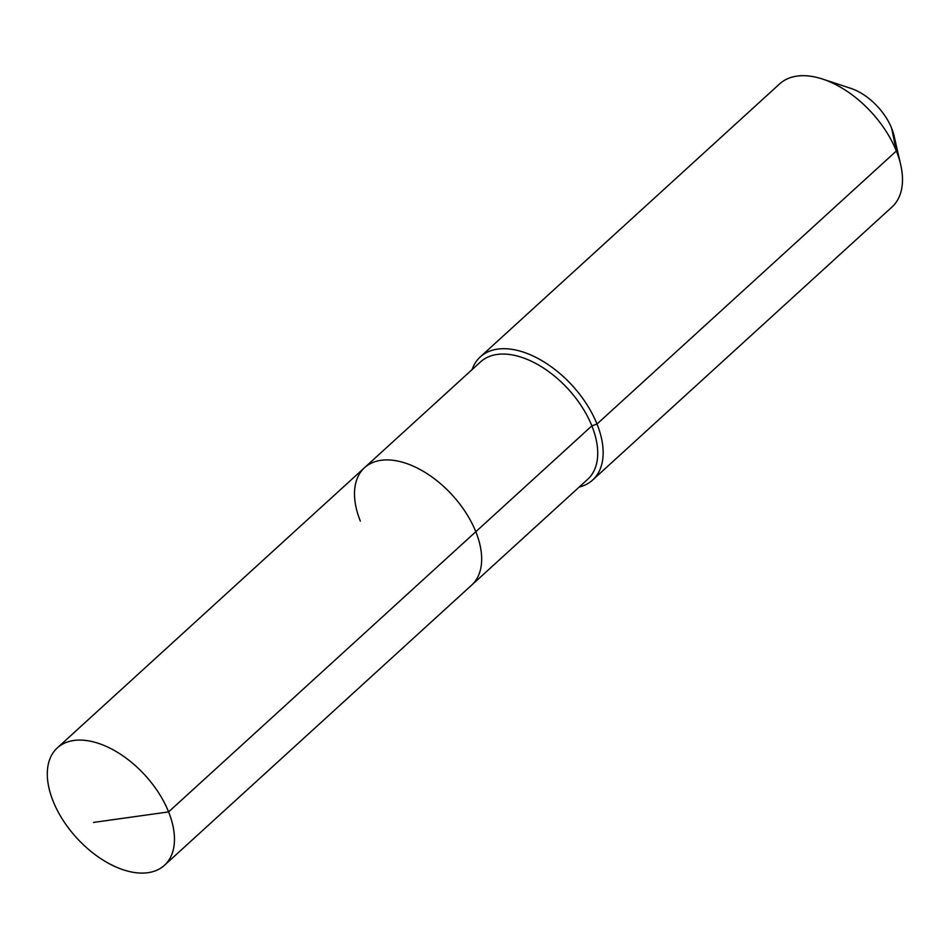 <?xml version="1.0" encoding="UTF-8"?>
<svg xmlns="http://www.w3.org/2000/svg" width="949" height="949" viewBox="0 0 949 949"><rect width="100%" height="100%" fill="white"/><g stroke="black" fill="none" stroke-linecap="round" stroke-linejoin="round"><path stroke-width="1.42" d="M579.198 487.051A83.346 48.636 -132.4 0 0 592.639 480.028A83.346 48.636 -132.4 0 0 597.004 424.025L591.868 425.876A79.479 46.382 -132.4 0 1 587.704 479.292L471.641 585.142A79.479 46.382 -132.4 0 0 475.805 531.725L168.602 811.905A79.479 46.382 -132.4 0 0 115.22 750.979A79.479 46.382 -132.4 0 0 57.331 747.871A79.479 46.382 -132.4 0 0 53.156 801.276A79.479 46.382 -132.4 0 0 106.549 862.202A79.479 46.382 -132.4 0 0 164.438 865.31A79.479 46.382 -132.4 0 0 168.602 811.905L93.524 822.427M164.438 865.31L471.641 585.142A79.479 46.382 -132.4 0 0 475.805 531.725A79.479 46.382 -132.4 0 0 422.424 470.811A79.479 46.382 -132.4 0 0 364.535 467.691A79.479 46.382 -132.4 0 0 360.359 521.108M364.535 467.691A79.479 46.382 -132.4 0 1 422.424 470.811A79.479 46.382 -132.4 0 1 475.805 531.725L591.868 425.876A79.479 46.382 -132.4 0 0 538.486 364.962A79.479 46.382 -132.4 0 0 480.597 361.842L57.331 747.871M592.639 480.028L891.977 207.024A83.346 48.636 -132.4 0 0 900.696 164.723A83.346 48.636 -132.4 0 0 896.354 151.01L597.004 424.025A83.346 48.636 -132.4 0 0 541.025 360.134A83.346 48.636 -132.4 0 0 480.313 356.871A83.346 48.636 -132.4 0 0 472.092 369.6M900.696 164.723L894.112 135.992A46.442 27.094 -132.4 0 0 891.692 128.352L896.354 151.01A83.346 48.636 -132.4 0 0 822.581 79.064A83.346 48.636 -132.4 0 0 779.651 83.868L480.313 356.871M891.692 128.352A46.442 27.094 -132.4 0 0 850.589 88.269L822.581 79.064"/></g></svg>
